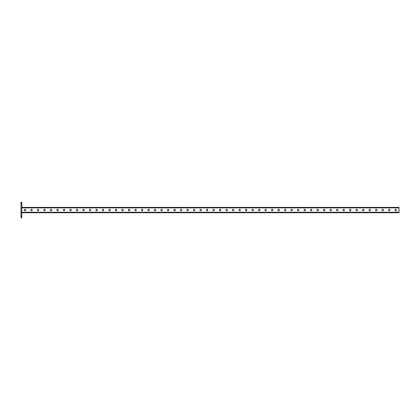 <?xml version="1.0" encoding="UTF-8"?>
<svg xmlns="http://www.w3.org/2000/svg" width="420" height="420" viewBox="0 0 420 420"><rect width="100%" height="100%" fill="white"/><g stroke="black" fill="none" stroke-linecap="round" stroke-linejoin="round"><path stroke-width="0.63" d="M21.782 217.807L21 217.807L21 216.505L21.782 216.505L21.782 217.807M21.782 203.495L21 203.495L21 202.193L21.782 202.193L21.782 216.505M21 203.495L21 216.505M21.782 212.73L399 212.73L399 207.396L21.782 207.396M206.462 209.963L206.462 210.168A0.677 0.677 0 0 0 207.139 210.845A0.677 0.677 0 0 0 207.816 210.168L207.816 209.963A0.677 0.677 0 0 0 207.139 209.286A0.677 0.677 0 0 0 206.462 209.963A0.677 0.677 0 0 1 207.139 209.286A0.677 0.677 0 0 1 207.816 209.963M199.957 209.963L199.957 210.168A0.677 0.677 0 0 0 200.634 210.845A0.677 0.677 0 0 0 201.311 210.168L201.311 209.963A0.677 0.677 0 0 0 200.634 209.286A0.677 0.677 0 0 0 199.957 209.963A0.677 0.677 0 0 1 200.634 209.286A0.677 0.677 0 0 1 201.311 209.963M193.452 209.963L193.452 210.168A0.677 0.677 0 0 0 194.129 210.845A0.677 0.677 0 0 0 194.806 210.168L194.806 209.963A0.677 0.677 0 0 0 194.129 209.286A0.677 0.677 0 0 0 193.452 209.963A0.677 0.677 0 0 1 194.129 209.286A0.677 0.677 0 0 1 194.806 209.963M186.953 209.963L186.953 210.168A0.677 0.677 0 0 0 187.625 210.845A0.677 0.677 0 0 0 188.302 210.168L188.302 209.963A0.677 0.677 0 0 0 187.625 209.286A0.677 0.677 0 0 0 186.953 209.963A0.677 0.677 0 0 1 187.625 209.286A0.677 0.677 0 0 1 188.302 209.963M180.448 209.963L180.448 210.168A0.677 0.677 0 0 0 181.125 210.845A0.677 0.677 0 0 0 181.797 210.168L181.797 209.963A0.677 0.677 0 0 0 181.125 209.286A0.677 0.677 0 0 0 180.448 209.963A0.677 0.677 0 0 1 181.125 209.286A0.677 0.677 0 0 1 181.797 209.963M173.943 209.963L173.943 210.168A0.677 0.677 0 0 0 174.62 210.845A0.677 0.677 0 0 0 175.297 210.168L175.297 209.963A0.677 0.677 0 0 0 174.62 209.286A0.677 0.677 0 0 0 173.943 209.963A0.677 0.677 0 0 1 174.62 209.286A0.677 0.677 0 0 1 175.297 209.963M167.438 209.963L167.438 210.168A0.677 0.677 0 0 0 168.116 210.845A0.677 0.677 0 0 0 168.793 210.168L168.793 209.963A0.677 0.677 0 0 0 168.116 209.286A0.677 0.677 0 0 0 167.438 209.963A0.677 0.677 0 0 1 168.116 209.286A0.677 0.677 0 0 1 168.793 209.963M160.934 209.963L160.934 210.168A0.677 0.677 0 0 0 161.611 210.845A0.677 0.677 0 0 0 162.288 210.168L162.288 209.963A0.677 0.677 0 0 0 161.611 209.286A0.677 0.677 0 0 0 160.934 209.963A0.677 0.677 0 0 1 161.611 209.286A0.677 0.677 0 0 1 162.288 209.963M154.434 209.963L154.434 210.168A0.677 0.677 0 0 0 155.106 210.845A0.677 0.677 0 0 0 155.783 210.168L155.783 209.963A0.677 0.677 0 0 0 155.106 209.286A0.677 0.677 0 0 0 154.434 209.963A0.677 0.677 0 0 1 155.106 209.286A0.677 0.677 0 0 1 155.783 209.963M147.929 209.963L147.929 210.168A0.677 0.677 0 0 0 148.607 210.845A0.677 0.677 0 0 0 149.278 210.168L149.278 209.963A0.677 0.677 0 0 0 148.607 209.286A0.677 0.677 0 0 0 147.929 209.963A0.677 0.677 0 0 1 148.607 209.286A0.677 0.677 0 0 1 149.278 209.963M141.424 209.963L141.424 210.168A0.677 0.677 0 0 0 142.102 210.845A0.677 0.677 0 0 0 142.779 210.168L142.779 209.963A0.677 0.677 0 0 0 142.102 209.286A0.677 0.677 0 0 0 141.424 209.963A0.677 0.677 0 0 1 142.102 209.286A0.677 0.677 0 0 1 142.779 209.963M134.92 209.963L134.92 210.168A0.677 0.677 0 0 0 135.597 210.845A0.677 0.677 0 0 0 136.274 210.168L136.274 209.963A0.677 0.677 0 0 0 135.597 209.286A0.677 0.677 0 0 0 134.92 209.963A0.677 0.677 0 0 1 135.597 209.286A0.677 0.677 0 0 1 136.274 209.963M128.415 209.963L128.415 210.168A0.677 0.677 0 0 0 129.092 210.845A0.677 0.677 0 0 0 129.77 210.168L129.77 209.963A0.677 0.677 0 0 0 129.092 209.286A0.677 0.677 0 0 0 128.415 209.963A0.677 0.677 0 0 1 129.092 209.286A0.677 0.677 0 0 1 129.77 209.963M121.91 209.963L121.91 210.168A0.677 0.677 0 0 0 122.588 210.845A0.677 0.677 0 0 0 123.265 210.168L123.265 209.963A0.677 0.677 0 0 0 122.588 209.286A0.677 0.677 0 0 0 121.91 209.963A0.677 0.677 0 0 1 122.588 209.286A0.677 0.677 0 0 1 123.265 209.963M115.411 209.963L115.411 210.168A0.677 0.677 0 0 0 116.083 210.845A0.677 0.677 0 0 0 116.76 210.168L116.76 209.963A0.677 0.677 0 0 0 116.083 209.286A0.677 0.677 0 0 0 115.411 209.963A0.677 0.677 0 0 1 116.083 209.286A0.677 0.677 0 0 1 116.76 209.963M108.906 209.963L108.906 210.168A0.677 0.677 0 0 0 109.583 210.845A0.677 0.677 0 0 0 110.261 210.168L110.261 209.963A0.677 0.677 0 0 0 109.583 209.286A0.677 0.677 0 0 0 108.906 209.963A0.677 0.677 0 0 1 109.583 209.286A0.677 0.677 0 0 1 110.261 209.963M102.401 209.963L102.401 210.168A0.677 0.677 0 0 0 103.079 210.845A0.677 0.677 0 0 0 103.756 210.168L103.756 209.963A0.677 0.677 0 0 0 103.079 209.286A0.677 0.677 0 0 0 102.401 209.963A0.677 0.677 0 0 1 103.079 209.286A0.677 0.677 0 0 1 103.756 209.963M95.897 209.963L95.897 210.168A0.677 0.677 0 0 0 96.574 210.845A0.677 0.677 0 0 0 97.251 210.168L97.251 209.963A0.677 0.677 0 0 0 96.574 209.286A0.677 0.677 0 0 0 95.897 209.963A0.677 0.677 0 0 1 96.574 209.286A0.677 0.677 0 0 1 97.251 209.963M89.392 209.963L89.392 210.168A0.677 0.677 0 0 0 90.069 210.845A0.677 0.677 0 0 0 90.746 210.168L90.746 209.963A0.677 0.677 0 0 0 90.069 209.286A0.677 0.677 0 0 0 89.392 209.963A0.677 0.677 0 0 1 90.069 209.286A0.677 0.677 0 0 1 90.746 209.963M82.892 209.963L82.892 210.168A0.677 0.677 0 0 0 83.564 210.845A0.677 0.677 0 0 0 84.242 210.168L84.242 209.963A0.677 0.677 0 0 0 83.564 209.286A0.677 0.677 0 0 0 82.892 209.963A0.677 0.677 0 0 1 83.564 209.286A0.677 0.677 0 0 1 84.242 209.963M76.388 209.963L76.388 210.168A0.677 0.677 0 0 0 77.065 210.845A0.677 0.677 0 0 0 77.737 210.168L77.737 209.963A0.677 0.677 0 0 0 77.065 209.286A0.677 0.677 0 0 0 76.388 209.963A0.677 0.677 0 0 1 77.065 209.286A0.677 0.677 0 0 1 77.737 209.963M69.883 209.963L69.883 210.168A0.677 0.677 0 0 0 70.56 210.845A0.677 0.677 0 0 0 71.237 210.168L71.237 209.963A0.677 0.677 0 0 0 70.56 209.286A0.677 0.677 0 0 0 69.883 209.963A0.677 0.677 0 0 1 70.56 209.286A0.677 0.677 0 0 1 71.237 209.963M63.378 209.963L63.378 210.168A0.677 0.677 0 0 0 64.055 210.845A0.677 0.677 0 0 0 64.733 210.168L64.733 209.963A0.677 0.677 0 0 0 64.055 209.286A0.677 0.677 0 0 0 63.378 209.963A0.677 0.677 0 0 1 64.055 209.286A0.677 0.677 0 0 1 64.733 209.963M56.873 209.963L56.873 210.168A0.677 0.677 0 0 0 57.551 210.845A0.677 0.677 0 0 0 58.228 210.168L58.228 209.963A0.677 0.677 0 0 0 57.551 209.286A0.677 0.677 0 0 0 56.873 209.963A0.677 0.677 0 0 1 57.551 209.286A0.677 0.677 0 0 1 58.228 209.963M50.368 209.963L50.368 210.168A0.677 0.677 0 0 0 51.046 210.845A0.677 0.677 0 0 0 51.723 210.168L51.723 209.963A0.677 0.677 0 0 0 51.046 209.286A0.677 0.677 0 0 0 50.368 209.963A0.677 0.677 0 0 1 51.046 209.286A0.677 0.677 0 0 1 51.723 209.963M43.869 209.963L43.869 210.168A0.677 0.677 0 0 0 44.546 210.845A0.677 0.677 0 0 0 45.218 210.168L45.218 209.963A0.677 0.677 0 0 0 44.546 209.286A0.677 0.677 0 0 0 43.869 209.963A0.677 0.677 0 0 1 44.546 209.286A0.677 0.677 0 0 1 45.218 209.963M37.364 209.963L37.364 210.168A0.677 0.677 0 0 0 38.041 210.845A0.677 0.677 0 0 0 38.719 210.168L38.719 209.963A0.677 0.677 0 0 0 38.041 209.286A0.677 0.677 0 0 0 37.364 209.963M30.86 209.963L30.86 210.168A0.677 0.677 0 0 0 31.537 210.845A0.677 0.677 0 0 0 32.214 210.168L32.214 209.963A0.677 0.677 0 0 0 31.537 209.286A0.677 0.677 0 0 0 30.86 209.963A0.677 0.677 0 0 1 31.537 209.286A0.677 0.677 0 0 1 32.214 209.963M24.355 209.963L24.355 210.168A0.677 0.677 0 0 0 25.032 210.845A0.677 0.677 0 0 0 25.709 210.168L25.709 209.963A0.677 0.677 0 0 0 25.032 209.286A0.677 0.677 0 0 0 24.355 209.963A0.677 0.677 0 0 1 25.032 209.286A0.677 0.677 0 0 1 25.709 209.963M214.321 209.963L214.321 210.168A0.677 0.677 0 0 1 213.644 210.845A0.677 0.677 0 0 1 212.966 210.168L212.966 209.963A0.677 0.677 0 0 1 213.644 209.286A0.677 0.677 0 0 1 214.321 209.963A0.677 0.677 0 0 0 213.644 209.286A0.677 0.677 0 0 0 212.966 209.963M220.82 209.963L220.82 210.168A0.677 0.677 0 0 1 220.148 210.845A0.677 0.677 0 0 1 219.471 210.168L219.471 209.963A0.677 0.677 0 0 1 220.148 209.286A0.677 0.677 0 0 1 220.82 209.963A0.677 0.677 0 0 0 220.148 209.286A0.677 0.677 0 0 0 219.471 209.963M227.325 209.963L227.325 210.168A0.677 0.677 0 0 1 226.648 210.845A0.677 0.677 0 0 1 225.976 210.168L225.976 209.963A0.677 0.677 0 0 1 226.648 209.286A0.677 0.677 0 0 1 227.325 209.963A0.677 0.677 0 0 0 226.648 209.286A0.677 0.677 0 0 0 225.976 209.963M233.83 209.963L233.83 210.168A0.677 0.677 0 0 1 233.153 210.845A0.677 0.677 0 0 1 232.475 210.168L232.475 209.963A0.677 0.677 0 0 1 233.153 209.286A0.677 0.677 0 0 1 233.83 209.963A0.677 0.677 0 0 0 233.153 209.286A0.677 0.677 0 0 0 232.475 209.963M240.334 209.963L240.334 210.168A0.677 0.677 0 0 1 239.657 210.845A0.677 0.677 0 0 1 238.98 210.168L238.98 209.963A0.677 0.677 0 0 1 239.657 209.286A0.677 0.677 0 0 1 240.334 209.963A0.677 0.677 0 0 0 239.657 209.286A0.677 0.677 0 0 0 238.98 209.963M246.839 209.963L246.839 210.168A0.677 0.677 0 0 1 246.162 210.845A0.677 0.677 0 0 1 245.485 210.168L245.485 209.963A0.677 0.677 0 0 1 246.162 209.286A0.677 0.677 0 0 1 246.839 209.963A0.677 0.677 0 0 0 246.162 209.286A0.677 0.677 0 0 0 245.485 209.963M253.339 209.963L253.339 210.168A0.677 0.677 0 0 1 252.667 210.845A0.677 0.677 0 0 1 251.99 210.168L251.99 209.963A0.677 0.677 0 0 1 252.667 209.286A0.677 0.677 0 0 1 253.339 209.963A0.677 0.677 0 0 0 252.667 209.286A0.677 0.677 0 0 0 251.99 209.963M259.844 209.963L259.844 210.168A0.677 0.677 0 0 1 259.166 210.845A0.677 0.677 0 0 1 258.494 210.168L258.494 209.963A0.677 0.677 0 0 1 259.166 209.286A0.677 0.677 0 0 1 259.844 209.963A0.677 0.677 0 0 0 259.166 209.286A0.677 0.677 0 0 0 258.494 209.963M266.348 209.963L266.348 210.168A0.677 0.677 0 0 1 265.671 210.845A0.677 0.677 0 0 1 264.994 210.168L264.994 209.963A0.677 0.677 0 0 1 265.671 209.286A0.677 0.677 0 0 1 266.348 209.963A0.677 0.677 0 0 0 265.671 209.286A0.677 0.677 0 0 0 264.994 209.963M272.853 209.963L272.853 210.168A0.677 0.677 0 0 1 272.176 210.845A0.677 0.677 0 0 1 271.498 210.168L271.498 209.963A0.677 0.677 0 0 1 272.176 209.286A0.677 0.677 0 0 1 272.853 209.963A0.677 0.677 0 0 0 272.176 209.286A0.677 0.677 0 0 0 271.498 209.963M279.358 209.963L279.358 210.168A0.677 0.677 0 0 1 278.681 210.845A0.677 0.677 0 0 1 278.003 210.168L278.003 209.963A0.677 0.677 0 0 1 278.681 209.286A0.677 0.677 0 0 1 279.358 209.963A0.677 0.677 0 0 0 278.681 209.286A0.677 0.677 0 0 0 278.003 209.963M285.863 209.963L285.863 210.168A0.677 0.677 0 0 1 285.185 210.845A0.677 0.677 0 0 1 284.508 210.168L284.508 209.963A0.677 0.677 0 0 1 285.185 209.286A0.677 0.677 0 0 1 285.863 209.963A0.677 0.677 0 0 0 285.185 209.286A0.677 0.677 0 0 0 284.508 209.963M292.362 209.963L292.362 210.168A0.677 0.677 0 0 1 291.69 210.845A0.677 0.677 0 0 1 291.013 210.168L291.013 209.963A0.677 0.677 0 0 1 291.69 209.286A0.677 0.677 0 0 1 292.362 209.963A0.677 0.677 0 0 0 291.69 209.286A0.677 0.677 0 0 0 291.013 209.963M298.867 209.963L298.867 210.168A0.677 0.677 0 0 1 298.19 210.845A0.677 0.677 0 0 1 297.518 210.168L297.518 209.963A0.677 0.677 0 0 1 298.19 209.286A0.677 0.677 0 0 1 298.867 209.963A0.677 0.677 0 0 0 298.19 209.286A0.677 0.677 0 0 0 297.518 209.963M305.371 209.963L305.371 210.168A0.677 0.677 0 0 1 304.694 210.845A0.677 0.677 0 0 1 304.017 210.168L304.017 209.963A0.677 0.677 0 0 1 304.694 209.286A0.677 0.677 0 0 1 305.371 209.963A0.677 0.677 0 0 0 304.694 209.286A0.677 0.677 0 0 0 304.017 209.963M311.876 209.963L311.876 210.168A0.677 0.677 0 0 1 311.199 210.845A0.677 0.677 0 0 1 310.522 210.168L310.522 209.963A0.677 0.677 0 0 1 311.199 209.286A0.677 0.677 0 0 1 311.876 209.963A0.677 0.677 0 0 0 311.199 209.286A0.677 0.677 0 0 0 310.522 209.963M318.381 209.963L318.381 210.168A0.677 0.677 0 0 1 317.704 210.845A0.677 0.677 0 0 1 317.026 210.168L317.026 209.963A0.677 0.677 0 0 1 317.704 209.286A0.677 0.677 0 0 1 318.381 209.963A0.677 0.677 0 0 0 317.704 209.286A0.677 0.677 0 0 0 317.026 209.963M324.881 209.963L324.881 210.168A0.677 0.677 0 0 1 324.209 210.845A0.677 0.677 0 0 1 323.531 210.168L323.531 209.963A0.677 0.677 0 0 1 324.209 209.286A0.677 0.677 0 0 1 324.881 209.963A0.677 0.677 0 0 0 324.209 209.286A0.677 0.677 0 0 0 323.531 209.963M331.385 209.963L331.385 210.168A0.677 0.677 0 0 1 330.708 210.845A0.677 0.677 0 0 1 330.036 210.168L330.036 209.963A0.677 0.677 0 0 1 330.708 209.286A0.677 0.677 0 0 1 331.385 209.963A0.677 0.677 0 0 0 330.708 209.286A0.677 0.677 0 0 0 330.036 209.963M337.89 209.963L337.89 210.168A0.677 0.677 0 0 1 337.213 210.845A0.677 0.677 0 0 1 336.536 210.168L336.536 209.963A0.677 0.677 0 0 1 337.213 209.286A0.677 0.677 0 0 1 337.89 209.963A0.677 0.677 0 0 0 337.213 209.286A0.677 0.677 0 0 0 336.536 209.963M344.395 209.963L344.395 210.168A0.677 0.677 0 0 1 343.718 210.845A0.677 0.677 0 0 1 343.04 210.168L343.04 209.963A0.677 0.677 0 0 1 343.718 209.286A0.677 0.677 0 0 1 344.395 209.963A0.677 0.677 0 0 0 343.718 209.286A0.677 0.677 0 0 0 343.04 209.963M350.899 209.963L350.899 210.168A0.677 0.677 0 0 1 350.222 210.845A0.677 0.677 0 0 1 349.545 210.168L349.545 209.963A0.677 0.677 0 0 1 350.222 209.286A0.677 0.677 0 0 1 350.899 209.963A0.677 0.677 0 0 0 350.222 209.286A0.677 0.677 0 0 0 349.545 209.963M357.404 209.963L357.404 210.168A0.677 0.677 0 0 1 356.727 210.845A0.677 0.677 0 0 1 356.05 210.168L356.05 209.963A0.677 0.677 0 0 1 356.727 209.286A0.677 0.677 0 0 1 357.404 209.963A0.677 0.677 0 0 0 356.727 209.286A0.677 0.677 0 0 0 356.05 209.963M363.904 209.963L363.904 210.168A0.677 0.677 0 0 1 363.232 210.845A0.677 0.677 0 0 1 362.555 210.168L362.555 209.963A0.677 0.677 0 0 1 363.232 209.286A0.677 0.677 0 0 1 363.904 209.963A0.677 0.677 0 0 0 363.232 209.286A0.677 0.677 0 0 0 362.555 209.963M370.409 209.963L370.409 210.168A0.677 0.677 0 0 1 369.731 210.845A0.677 0.677 0 0 1 369.054 210.168L369.054 209.963A0.677 0.677 0 0 1 369.731 209.286A0.677 0.677 0 0 1 370.409 209.963A0.677 0.677 0 0 0 369.731 209.286A0.677 0.677 0 0 0 369.054 209.963M376.913 209.963L376.913 210.168A0.677 0.677 0 0 1 376.236 210.845A0.677 0.677 0 0 1 375.559 210.168L375.559 209.963A0.677 0.677 0 0 1 376.236 209.286A0.677 0.677 0 0 1 376.913 209.963A0.677 0.677 0 0 0 376.236 209.286A0.677 0.677 0 0 0 375.559 209.963M383.418 209.963L383.418 210.168A0.677 0.677 0 0 1 382.741 210.845A0.677 0.677 0 0 1 382.064 210.168L382.064 209.963A0.677 0.677 0 0 1 382.741 209.286A0.677 0.677 0 0 1 383.418 209.963A0.677 0.677 0 0 0 382.741 209.286A0.677 0.677 0 0 0 382.064 209.963M389.923 209.963L389.923 210.168A0.677 0.677 0 0 1 389.245 210.845A0.677 0.677 0 0 1 388.568 210.168L388.568 209.963A0.677 0.677 0 0 1 389.245 209.286A0.677 0.677 0 0 1 389.923 209.963A0.677 0.677 0 0 0 389.245 209.286A0.677 0.677 0 0 0 388.568 209.963M396.422 209.963L396.422 210.168A0.677 0.677 0 0 1 395.75 210.845A0.677 0.677 0 0 1 395.073 210.168L395.073 209.963A0.677 0.677 0 0 1 395.75 209.286A0.677 0.677 0 0 1 396.422 209.963A0.677 0.677 0 0 0 395.75 209.286A0.677 0.677 0 0 0 395.073 209.963M207.816 210.168A0.677 0.677 0 0 1 207.139 210.845A0.677 0.677 0 0 1 206.462 210.168M201.311 210.168A0.677 0.677 0 0 1 200.634 210.845A0.677 0.677 0 0 1 199.957 210.168M194.806 210.168A0.677 0.677 0 0 1 194.129 210.845A0.677 0.677 0 0 1 193.452 210.168M188.302 210.168A0.677 0.677 0 0 1 187.625 210.845A0.677 0.677 0 0 1 186.953 210.168M181.797 210.168A0.677 0.677 0 0 1 181.125 210.845A0.677 0.677 0 0 1 180.448 210.168M175.297 210.168A0.677 0.677 0 0 1 174.62 210.845A0.677 0.677 0 0 1 173.943 210.168M168.793 210.168A0.677 0.677 0 0 1 168.116 210.845A0.677 0.677 0 0 1 167.438 210.168M162.288 210.168A0.677 0.677 0 0 1 161.611 210.845A0.677 0.677 0 0 1 160.934 210.168M155.783 210.168A0.677 0.677 0 0 1 155.106 210.845A0.677 0.677 0 0 1 154.434 210.168M149.278 210.168A0.677 0.677 0 0 1 148.607 210.845A0.677 0.677 0 0 1 147.929 210.168M142.779 210.168A0.677 0.677 0 0 1 142.102 210.845A0.677 0.677 0 0 1 141.424 210.168M136.274 210.168A0.677 0.677 0 0 1 135.597 210.845A0.677 0.677 0 0 1 134.92 210.168M129.77 210.168A0.677 0.677 0 0 1 129.092 210.845A0.677 0.677 0 0 1 128.415 210.168M123.265 210.168A0.677 0.677 0 0 1 122.588 210.845A0.677 0.677 0 0 1 121.91 210.168M116.76 210.168A0.677 0.677 0 0 1 116.083 210.845A0.677 0.677 0 0 1 115.411 210.168M110.261 210.168A0.677 0.677 0 0 1 109.583 210.845A0.677 0.677 0 0 1 108.906 210.168M103.756 210.168A0.677 0.677 0 0 1 103.079 210.845A0.677 0.677 0 0 1 102.401 210.168M97.251 210.168A0.677 0.677 0 0 1 96.574 210.845A0.677 0.677 0 0 1 95.897 210.168M90.746 210.168A0.677 0.677 0 0 1 90.069 210.845A0.677 0.677 0 0 1 89.392 210.168M84.242 210.168A0.677 0.677 0 0 1 83.564 210.845A0.677 0.677 0 0 1 82.892 210.168M77.737 210.168A0.677 0.677 0 0 1 77.065 210.845A0.677 0.677 0 0 1 76.388 210.168M71.237 210.168A0.677 0.677 0 0 1 70.56 210.845A0.677 0.677 0 0 1 69.883 210.168M64.733 210.168A0.677 0.677 0 0 1 64.055 210.845A0.677 0.677 0 0 1 63.378 210.168M58.228 210.168A0.677 0.677 0 0 1 57.551 210.845A0.677 0.677 0 0 1 56.873 210.168M51.723 210.168A0.677 0.677 0 0 1 51.046 210.845A0.677 0.677 0 0 1 50.368 210.168M45.218 210.168A0.677 0.677 0 0 1 44.546 210.845A0.677 0.677 0 0 1 43.869 210.168M32.214 210.168A0.677 0.677 0 0 1 31.537 210.845A0.677 0.677 0 0 1 30.86 210.168M25.709 210.168A0.677 0.677 0 0 1 25.032 210.845A0.677 0.677 0 0 1 24.355 210.168M212.966 210.168A0.677 0.677 0 0 0 213.644 210.845A0.677 0.677 0 0 0 214.321 210.168M219.471 210.168A0.677 0.677 0 0 0 220.148 210.845A0.677 0.677 0 0 0 220.82 210.168M225.976 210.168A0.677 0.677 0 0 0 226.648 210.845A0.677 0.677 0 0 0 227.325 210.168M232.475 210.168A0.677 0.677 0 0 0 233.153 210.845A0.677 0.677 0 0 0 233.83 210.168M238.98 210.168A0.677 0.677 0 0 0 239.657 210.845A0.677 0.677 0 0 0 240.334 210.168M245.485 210.168A0.677 0.677 0 0 0 246.162 210.845A0.677 0.677 0 0 0 246.839 210.168M251.99 210.168A0.677 0.677 0 0 0 252.667 210.845A0.677 0.677 0 0 0 253.339 210.168M258.494 210.168A0.677 0.677 0 0 0 259.166 210.845A0.677 0.677 0 0 0 259.844 210.168M264.994 210.168A0.677 0.677 0 0 0 265.671 210.845A0.677 0.677 0 0 0 266.348 210.168M271.498 210.168A0.677 0.677 0 0 0 272.176 210.845A0.677 0.677 0 0 0 272.853 210.168M278.003 210.168A0.677 0.677 0 0 0 278.681 210.845A0.677 0.677 0 0 0 279.358 210.168M284.508 210.168A0.677 0.677 0 0 0 285.185 210.845A0.677 0.677 0 0 0 285.863 210.168M291.013 210.168A0.677 0.677 0 0 0 291.69 210.845A0.677 0.677 0 0 0 292.362 210.168M297.518 210.168A0.677 0.677 0 0 0 298.19 210.845A0.677 0.677 0 0 0 298.867 210.168M304.017 210.168A0.677 0.677 0 0 0 304.694 210.845A0.677 0.677 0 0 0 305.371 210.168M310.522 210.168A0.677 0.677 0 0 0 311.199 210.845A0.677 0.677 0 0 0 311.876 210.168M317.026 210.168A0.677 0.677 0 0 0 317.704 210.845A0.677 0.677 0 0 0 318.381 210.168M323.531 210.168A0.677 0.677 0 0 0 324.209 210.845A0.677 0.677 0 0 0 324.881 210.168M330.036 210.168A0.677 0.677 0 0 0 330.708 210.845A0.677 0.677 0 0 0 331.385 210.168M336.536 210.168A0.677 0.677 0 0 0 337.213 210.845A0.677 0.677 0 0 0 337.89 210.168M343.04 210.168A0.677 0.677 0 0 0 343.718 210.845A0.677 0.677 0 0 0 344.395 210.168M349.545 210.168A0.677 0.677 0 0 0 350.222 210.845A0.677 0.677 0 0 0 350.899 210.168M356.05 210.168A0.677 0.677 0 0 0 356.727 210.845A0.677 0.677 0 0 0 357.404 210.168M362.555 210.168A0.677 0.677 0 0 0 363.232 210.845A0.677 0.677 0 0 0 363.904 210.168M369.054 210.168A0.677 0.677 0 0 0 369.731 210.845A0.677 0.677 0 0 0 370.409 210.168M375.559 210.168A0.677 0.677 0 0 0 376.236 210.845A0.677 0.677 0 0 0 376.913 210.168M382.064 210.168A0.677 0.677 0 0 0 382.741 210.845A0.677 0.677 0 0 0 383.418 210.168M388.568 210.168A0.677 0.677 0 0 0 389.245 210.845A0.677 0.677 0 0 0 389.923 210.168M395.073 210.168A0.677 0.677 0 0 0 395.75 210.845A0.677 0.677 0 0 0 396.422 210.168M399 207.884L21.782 207.884M399 212.242L21.782 212.242"/></g></svg>
